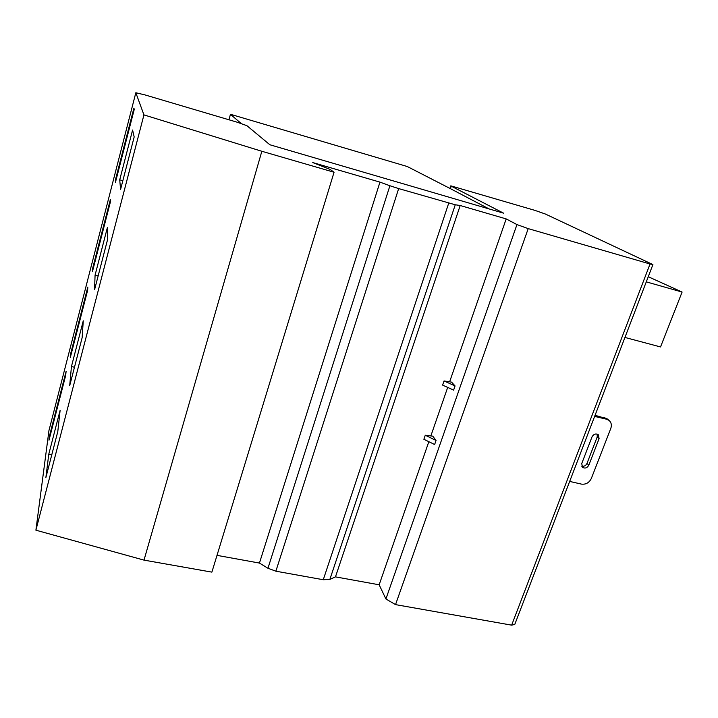 <?xml version="1.0" encoding="UTF-8"?>
<svg xmlns="http://www.w3.org/2000/svg" width="718" height="718" viewBox="0 0 718 718"><rect width="100%" height="100%" fill="white"/><g stroke="black" fill="none" stroke-linecap="round" stroke-linejoin="round"><path stroke-width="1.08" d="M144.004 560.121L211.882 572.129L334.058 172.248L261.837 151.274L144.004 560.121L35.9 530.189L48.95 430.576M334.058 172.248L330.154 169.439L312.734 162.555L379.957 182.13L259.44 563.065L217.007 555.364M379.957 182.13L389.91 185.747L267.958 568.252L259.44 563.065M267.958 568.252L275.865 571.196L323.271 579.731L329.858 579.426L335.468 576.868L460.202 205.51L455.266 204.774L329.858 579.426M389.91 185.747L398.669 188.592L275.865 571.196M455.266 204.774L398.669 188.592M428.772 441.884L379.158 584.793L335.468 576.868M460.202 205.51L506.19 218.909L449.621 381.832M447.637 387.567L430.845 435.934M506.19 218.909L516.951 224.581L385.907 598.974L379.158 584.793M444.038 380.953L451.559 382.138L455.068 385.934L453.614 390.098L442.611 385.099L444.038 380.953L455.068 385.934M425.271 435.234L432.774 436.167L436.05 440.457L434.632 444.514L423.871 439.281L425.271 435.234L436.05 440.457M516.951 224.581L528.206 228.62L395.528 604.619L385.907 598.974M528.206 228.62L650.041 263.991L511.647 625.154L395.528 604.619M511.647 625.154L514.77 624.436L652.913 264.592L545.366 214.027L534.847 210.356L450.805 185.836L451.227 186.159L450.401 188.654L489.039 208.911M650.041 263.991L652.913 264.583M451.227 186.159L503.569 213.165L269.86 144.758L246.92 125.695L237.2 122.222L144.605 94.803L135.828 92.757L143.941 114.898L35.9 530.189M82.139 337.675L83.261 320.82L71.441 366.557L69.7 385.656L82.139 337.675M107.574 239.579L107.404 227.471L95.072 275.165L94.57 289.722L107.574 239.579M110.401 199.398L92.568 268.658L92.434 271.664L110.473 201.65L110.401 199.398M57.799 431.554L60.115 410.355L48.77 454.243L45.889 477.497L57.799 431.554M66.101 371.412L49.587 435.503L48.986 440.242L65.67 375.505L66.101 371.412M115.472 182.264L134.257 109.36L133.907 108.158L115.347 180.227L115.472 182.264M87.82 287.083L70.66 353.678L70.283 357.591L87.632 290.296L87.82 287.083M132.588 130.039L119.718 179.823L120.579 189.426L134.176 136.95L132.588 130.039M261.837 151.274L143.941 114.898M646.281 281.86L682.1 292.055L660.533 346.947L624.947 337.451M648.255 276.717L682.1 292.055M71.441 366.557L74.475 367.23M95.072 275.165L98.151 275.927M92.568 268.658L93.169 268.801M48.77 454.243L51.759 454.835M49.587 435.503L50.17 435.62M115.347 180.227L115.957 180.397M70.66 353.678L71.261 353.812M119.718 179.823L122.841 180.676M569.67 481.419L581.499 484.12C585.933 484.623 589.227 482.72 591.354 478.412L610.803 428.395C611.924 425.092 611.332 422.426 609.026 420.38L607.257 418.935M594.63 416.404L606.602 419.222L609.026 420.38M599.108 438.599L598.265 434.677C595.725 433.322 593.642 434.076 592 436.93L581.751 463.541L582.477 467.292C585.017 468.746 587.136 468.037 588.832 465.147L599.108 438.599L597.214 436.948L597.188 434.103M595.051 415.309L607.078 418.791M588.832 465.147L586.992 463.406C585.798 465.731 584.03 466.646 581.697 466.153M586.992 463.406L597.214 436.948M450.401 188.654L407.294 166.531L231.573 114.611L230.451 114.359L241.158 123.451M448.723 203.158L323.271 579.731M135.81 92.81L48.878 430.854M595.671 416.575L594.836 415.884M606.602 419.222L604.673 417.634M228.943 119.771L230.451 114.359L228.934 119.771M449.917 188.511L450.796 185.845"/></g></svg>
